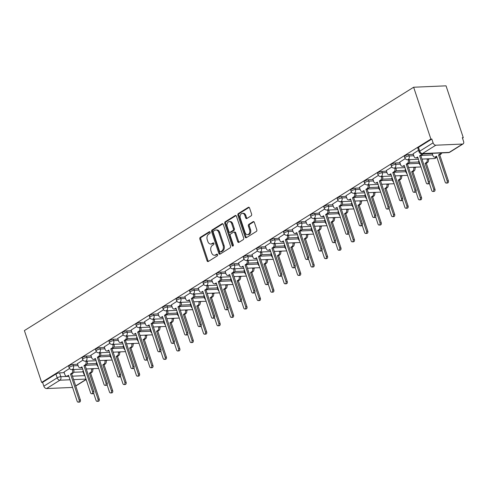 <?xml version="1.0" encoding="UTF-8"?>
<svg xmlns="http://www.w3.org/2000/svg" width="488" height="488" viewBox="0 0 488 488"><rect width="100%" height="100%" fill="white"/><g stroke="black" fill="none" stroke-linecap="round" stroke-linejoin="round"><path stroke-width="0.73" d="M210.139 232.227A0.921 0.653 -92.5 0 0 209.267 231.751L200.294 237.363A1.318 0.933 -92.5 0 0 199.848 239.096L207.064 260.799A1.318 0.933 -92.5 0 0 207.967 261.586A1.318 0.933 -92.5 0 0 208.309 261.476L217.288 255.864A0.921 0.653 -92.5 0 0 216.727 254.175L215.568 254.901A4.215 2.989 -92.5 0 1 214.464 255.254A4.215 2.989 -92.5 0 1 211.579 252.735L210.975 250.924A4.215 2.989 -92.5 0 1 212.396 245.379L213.561 244.653A0.921 0.653 -92.5 0 0 213 242.963L211.835 243.689A4.215 2.989 -92.5 0 1 210.737 244.043A4.215 2.989 -92.5 0 1 207.851 241.523L207.248 239.712A4.215 2.989 -92.5 0 1 208.669 234.167L209.828 233.435A0.921 0.653 -92.5 0 0 210.139 232.227M251.149 215.83A1.318 0.933 -92.5 0 0 251.594 214.098L249.569 208.01A1.318 0.933 -92.5 0 0 248.666 207.223A1.318 0.933 -92.5 0 0 248.325 207.333L238.351 213.567A1.318 0.933 -92.5 0 0 237.912 215.299L245.129 237.003A1.318 0.933 -92.5 0 0 246.031 237.79A1.318 0.933 -92.5 0 0 246.373 237.68L256.346 231.446A1.318 0.933 -92.5 0 0 256.786 229.714L254.339 222.357A1.318 0.933 -92.5 0 0 253.443 221.57A1.318 0.933 -92.5 0 0 253.095 221.68L248.831 224.346A1.318 0.933 -92.5 0 0 248.386 226.078L249.6 229.726A3.52 2.501 -92.5 0 1 247.489 234.661A3.52 2.501 -92.5 0 1 245.08 232.556L240.328 218.27A3.52 2.501 -92.5 0 1 242.432 213.335A3.52 2.501 -92.5 0 1 244.848 215.44L245.641 217.825A1.318 0.933 -92.5 0 0 246.538 218.612A1.318 0.933 -92.5 0 0 246.885 218.502L251.149 215.83M413.641 87.236L430.886 139.068L41.645 382.415L24.4 330.583L413.641 87.236L446.038 85.833L463.277 137.665L462.484 138.165M223.291 224.437A1.318 0.933 -92.5 0 0 222.394 223.65A1.318 0.933 -92.5 0 0 222.046 223.76L212.079 229.994A1.318 0.933 -92.5 0 0 211.633 231.727L218.85 253.431A1.318 0.933 -92.5 0 0 219.752 254.218A1.318 0.933 -92.5 0 0 220.1 254.108L230.068 247.874A1.318 0.933 -92.5 0 0 230.513 246.141L223.291 224.437M225.218 221.778L235.185 215.55A1.318 0.933 -92.5 0 1 235.527 215.44A1.318 0.933 -92.5 0 1 236.43 216.227L243.652 237.924A1.318 0.933 -92.5 0 1 243.207 239.657L238.937 242.329A1.318 0.933 -92.5 0 1 238.595 242.438A1.318 0.933 -92.5 0 1 237.693 241.651L234.765 232.849A1.318 0.933 -92.5 0 0 233.862 232.062A1.318 0.933 -92.5 0 0 233.52 232.172L230.69 233.941A1.318 0.933 -92.5 0 0 230.244 235.674L233.294 244.836A0.921 0.653 -92.5 0 1 232.111 245.574L224.773 223.516A1.318 0.933 -92.5 0 1 225.218 221.778L226.157 221.741L235.997 215.586M92.744 369.312L93.836 368.635M106.177 360.919L107.262 360.235M119.603 352.525L120.688 351.842M133.029 344.131L134.121 343.448M146.461 335.732L147.547 335.055M159.887 327.338L160.973 326.661M173.313 318.945L174.405 318.261M186.745 310.551L187.831 309.868M200.171 302.157L201.257 301.474M213.598 293.758L214.689 293.081M227.03 285.364L228.116 284.687M240.456 276.971L241.542 276.287M253.882 268.577L254.974 267.894M267.314 260.183L268.4 259.5M280.74 251.784L281.826 251.106M294.166 243.39L295.258 242.713M307.599 234.996L308.684 234.313M321.025 226.603L322.11 225.92M334.451 218.203L335.543 217.526M347.883 209.809L348.969 209.132M361.309 201.416L362.395 200.739M374.735 193.022L375.827 192.339M388.167 184.629L389.253 183.946M401.594 176.229L402.679 175.552M415.02 167.835L416.111 167.158M428.446 159.442L429.538 158.759M430.886 139.068L431.825 139.031L433.094 142.838A2.684 1.757 58 0 0 435.802 145.21L462.526 144.052A2.684 1.757 58 0 0 463.136 143.875A2.684 1.757 58 0 0 463.6 141.514L462.331 137.708L463.277 137.665M41.645 382.415L42.584 382.372L55.931 374.034A2.684 0.708 -18.4 0 1 59.536 372.875L64.227 372.673M73.67 372.265L83.119 371.856M70.022 379.774L59.902 380.213L46.561 388.558L72.572 387.429M46.561 388.558A2.684 1.757 -122 0 1 43.853 386.179L57.194 377.84A2.684 0.708 -18.4 0 1 60.805 376.681L68.875 376.333M42.584 382.372L43.853 386.179M82.96 360.101L77.446 363.633M96.716 362.493L96.331 362.816M96.386 351.708L90.872 355.24M110.142 354.099L109.757 354.422M109.818 343.308L104.298 346.846M123.574 345.699L123.189 346.029M123.244 334.914L117.724 338.452M137 337.306L136.616 337.629M136.671 326.521L131.156 330.053M150.426 328.912L150.042 329.235M150.103 318.127L144.582 321.659M163.852 320.518L163.474 320.842M163.529 309.734L158.008 313.265M177.284 312.125L176.9 312.448M176.955 301.334L171.441 304.872M190.71 303.725L190.326 304.054M190.387 292.94L184.867 296.472M204.136 295.332L203.758 295.655M203.813 284.547L198.293 288.079M217.569 286.938L217.184 287.261M217.239 276.153L211.725 279.685M230.995 278.544L230.611 278.868M230.671 267.753L225.151 271.291M244.421 270.151L244.043 270.474M244.098 259.36L238.577 262.898M257.853 261.751L257.469 262.08M257.524 250.966L252.009 254.498M271.279 253.357L270.895 253.681M270.956 242.573L265.435 246.105M284.705 244.964L284.327 245.287M284.382 234.179L278.861 237.711M298.137 236.57L297.753 236.894M297.808 225.779L292.294 229.317M311.564 228.177L311.179 228.5M311.24 217.386L305.72 220.924M324.99 219.777L324.611 220.106M324.666 208.992L319.146 212.524M338.422 211.383L338.038 211.707M338.092 200.599L332.578 204.13M351.848 202.99L351.464 203.313M351.519 192.205L346.004 195.737M365.274 194.596L364.89 194.919M364.951 183.805L359.43 187.343M378.706 186.202L378.322 186.526M378.377 175.412L372.863 178.95M392.132 177.803L391.748 178.126M391.803 167.018L386.289 170.55M405.558 169.409L405.174 169.732M405.235 158.624L399.715 162.156M418.991 161.016L418.606 161.339M418.551 150.298L413.147 153.763M408.67 154.605L409.121 155.959A2.684 0.708 -18.4 0 0 406.26 156.721A2.684 0.708 -18.4 0 0 404.851 157.88L404.4 156.532A2.684 0.708 161.6 0 1 405.815 155.367A2.684 0.708 161.6 0 1 408.67 154.605L413.36 154.403M422.797 153.994L432.246 153.586M395.243 163.004L395.689 164.352A2.684 0.708 -18.4 0 0 392.834 165.115A2.684 0.708 -18.4 0 0 391.425 166.274L390.973 164.926A2.684 0.708 161.6 0 1 392.382 163.761A2.684 0.708 161.6 0 1 395.243 163.004L399.928 162.797M409.371 162.388L418.82 161.979M381.811 171.398L382.263 172.746A2.684 0.708 -18.4 0 0 379.408 173.508A2.684 0.708 -18.4 0 0 377.993 174.674L377.547 173.319A2.684 0.708 161.6 0 1 378.956 172.16A2.684 0.708 161.6 0 1 381.811 171.398L386.502 171.196M395.939 170.788L405.388 170.373M368.385 179.791L368.837 181.146A2.684 0.708 -18.4 0 0 365.982 181.902A2.684 0.708 -18.4 0 0 364.566 183.067L364.115 181.713A2.684 0.708 161.6 0 1 365.53 180.554A2.684 0.708 161.6 0 1 368.385 179.791L373.076 179.59M382.513 179.181L391.962 178.773M354.959 188.185L355.404 189.539A2.684 0.708 -18.4 0 0 352.55 190.302A2.684 0.708 -18.4 0 0 351.14 191.461L350.689 190.113A2.684 0.708 161.6 0 1 352.104 188.947A2.684 0.708 161.6 0 1 354.959 188.185L359.644 187.984M369.087 187.575L378.535 187.166M341.527 196.579L341.978 197.933A2.684 0.708 -18.4 0 0 339.123 198.695A2.684 0.708 -18.4 0 0 337.708 199.854L337.263 198.506A2.684 0.708 161.6 0 1 338.672 197.341A2.684 0.708 161.6 0 1 341.527 196.579L346.218 196.377M355.654 195.969L365.103 195.56M328.101 204.978L328.552 206.326A2.684 0.708 -18.4 0 0 325.697 207.089A2.684 0.708 -18.4 0 0 324.282 208.248L323.831 206.9A2.684 0.708 161.6 0 1 325.246 205.735A2.684 0.708 161.6 0 1 328.101 204.978L332.792 204.771M342.228 204.362L351.677 203.954M314.675 213.372L315.12 214.72A2.684 0.708 -18.4 0 0 312.265 215.482A2.684 0.708 -18.4 0 0 310.856 216.648L310.405 215.293A2.684 0.708 161.6 0 1 311.82 214.134A2.684 0.708 161.6 0 1 314.675 213.372L319.359 213.171M328.802 212.762L338.251 212.353M301.242 221.766L301.694 223.12A2.684 0.708 -18.4 0 0 298.839 223.876A2.684 0.708 -18.4 0 0 297.424 225.041L296.978 223.687A2.684 0.708 161.6 0 1 298.388 222.528A2.684 0.708 161.6 0 1 301.242 221.766L305.933 221.564M315.37 221.155L324.825 220.747M287.816 230.159L288.268 231.513A2.684 0.708 -18.4 0 0 285.413 232.276A2.684 0.708 -18.4 0 0 283.998 233.435L283.546 232.087A2.684 0.708 161.6 0 1 284.962 230.922A2.684 0.708 161.6 0 1 287.816 230.159L292.507 229.958M301.944 229.549L311.393 229.14M274.39 238.559L274.836 239.907A2.684 0.708 -18.4 0 0 271.981 240.669A2.684 0.708 -18.4 0 0 270.572 241.828L270.12 240.48A2.684 0.708 161.6 0 1 271.535 239.315A2.684 0.708 161.6 0 1 274.39 238.559L279.075 238.351M288.518 237.943L297.967 237.534M260.958 246.952L261.409 248.3A2.684 0.708 -18.4 0 0 258.555 249.063A2.684 0.708 -18.4 0 0 257.139 250.228L256.694 248.874A2.684 0.708 161.6 0 1 258.103 247.715A2.684 0.708 161.6 0 1 260.958 246.952L265.649 246.745M275.086 246.336L284.541 245.928M247.532 255.346L247.983 256.694A2.684 0.708 -18.4 0 0 245.129 257.457A2.684 0.708 -18.4 0 0 243.713 258.622L243.262 257.267A2.684 0.708 161.6 0 1 244.677 256.108A2.684 0.708 161.6 0 1 247.532 255.346L252.223 255.145M261.659 254.736L271.108 254.327M234.106 263.74L234.551 265.094A2.684 0.708 -18.4 0 0 231.696 265.85A2.684 0.708 -18.4 0 0 230.287 267.015L229.836 265.661A2.684 0.708 161.6 0 1 231.251 264.502A2.684 0.708 161.6 0 1 234.106 263.74L238.791 263.538M248.233 263.13L257.682 262.721M220.674 272.133L221.125 273.487A2.684 0.708 -18.4 0 0 218.27 274.25A2.684 0.708 -18.4 0 0 216.855 275.409L216.41 274.061A2.684 0.708 161.6 0 1 217.819 272.896A2.684 0.708 161.6 0 1 220.674 272.133L225.364 271.932M234.801 271.523L244.256 271.114M207.248 280.533L207.699 281.881A2.684 0.708 -18.4 0 0 204.844 282.644A2.684 0.708 -18.4 0 0 203.429 283.803L202.977 282.454A2.684 0.708 161.6 0 1 204.393 281.289A2.684 0.708 161.6 0 1 207.248 280.533L211.938 280.325M221.375 279.917L230.824 279.508M193.821 288.926L194.267 290.275A2.684 0.708 -18.4 0 0 191.412 291.037A2.684 0.708 -18.4 0 0 190.003 292.202L189.551 290.848A2.684 0.708 161.6 0 1 190.967 289.689A2.684 0.708 161.6 0 1 193.821 288.926L198.506 288.725M207.949 288.316L217.398 287.902M180.389 297.32L180.841 298.668A2.684 0.708 -18.4 0 0 177.986 299.431A2.684 0.708 -18.4 0 0 176.571 300.596L176.125 299.242A2.684 0.708 161.6 0 1 177.534 298.083A2.684 0.708 161.6 0 1 180.389 297.32L185.08 297.119M194.523 296.71L203.972 296.301M166.963 305.714L167.414 307.068A2.684 0.708 -18.4 0 0 164.56 307.824A2.684 0.708 -18.4 0 0 163.144 308.989L162.693 307.635A2.684 0.708 161.6 0 1 164.108 306.476A2.684 0.708 161.6 0 1 166.963 305.714L171.654 305.512M181.091 305.104L190.54 304.695M153.537 314.107L153.982 315.462A2.684 0.708 -18.4 0 0 151.127 316.224A2.684 0.708 -18.4 0 0 149.718 317.383L149.267 316.035A2.684 0.708 161.6 0 1 150.682 314.87A2.684 0.708 161.6 0 1 153.537 314.107L158.222 313.906M167.665 313.497L177.114 313.089M140.105 322.507L140.556 323.855A2.684 0.708 -18.4 0 0 137.701 324.618A2.684 0.708 -18.4 0 0 136.286 325.777L135.841 324.428A2.684 0.708 161.6 0 1 137.25 323.263A2.684 0.708 161.6 0 1 140.105 322.507L144.796 322.3M154.238 321.891L163.687 321.482M126.679 330.901L127.13 332.249A2.684 0.708 -18.4 0 0 124.275 333.011A2.684 0.708 -18.4 0 0 122.86 334.176L122.409 332.822A2.684 0.708 161.6 0 1 123.824 331.663A2.684 0.708 161.6 0 1 126.679 330.901L131.37 330.699M140.806 330.291L150.255 329.876M113.253 339.294L113.698 340.648A2.684 0.708 -18.4 0 0 110.843 341.405A2.684 0.708 -18.4 0 0 109.434 342.57L108.983 341.216A2.684 0.708 161.6 0 1 110.398 340.057A2.684 0.708 161.6 0 1 113.253 339.294L117.944 339.093M127.38 338.684L136.829 338.275M99.82 347.688L100.272 349.042A2.684 0.708 -18.4 0 0 97.417 349.798A2.684 0.708 -18.4 0 0 96.008 350.964L95.556 349.615A2.684 0.708 161.6 0 1 96.966 348.45A2.684 0.708 161.6 0 1 99.82 347.688L104.511 347.486M113.954 347.078L123.403 346.669M86.394 356.081L86.846 357.436A2.684 0.708 -18.4 0 0 83.991 358.198A2.684 0.708 -18.4 0 0 82.576 359.357L82.13 358.009A2.684 0.708 161.6 0 1 83.539 356.844A2.684 0.708 161.6 0 1 86.394 356.081L91.085 355.88M100.522 355.471L109.971 355.063M72.968 364.481L73.413 365.829A2.684 0.708 -18.4 0 0 70.559 366.592A2.684 0.708 -18.4 0 0 69.15 367.751L68.698 366.403A2.684 0.708 161.6 0 1 70.113 365.238A2.684 0.708 161.6 0 1 72.968 364.481L77.659 364.274M87.096 363.865L96.545 363.456M69.534 368.495L64.013 372.027M83.289 370.886L82.905 371.209M431.825 139.031L418.484 147.37A2.684 0.708 161.6 0 0 417.832 148.138L419.094 151.945A2.684 0.708 -18.4 0 1 419.753 151.176L433.094 142.838M210.737 244.043L211.682 244A4.215 2.989 -92.5 0 0 212.78 243.646L211.835 243.689M213.677 243.091L212.78 243.646M214.464 255.254L215.409 255.212A4.215 2.989 -92.5 0 0 216.507 254.858L215.568 254.901M217.404 254.303L216.507 254.858M209.944 231.879L201.233 237.321A1.318 0.933 -92.5 0 0 200.794 239.053L208.01 260.757A1.318 0.933 -92.5 0 0 208.443 261.391M222.857 223.803L213.024 229.952A1.318 0.933 -92.5 0 0 212.579 231.684L219.795 253.388A1.318 0.933 -92.5 0 0 220.228 254.022M213.567 231.099A0.921 0.653 -92.5 0 0 213.256 232.312L219.594 251.363A0.921 0.653 -92.5 0 0 220.466 251.839L221.692 251.07A4.215 2.989 -92.5 0 0 223.114 245.525L218.783 232.501A4.215 2.989 -92.5 0 0 215.897 229.982A4.215 2.989 -92.5 0 0 214.793 230.336L213.567 231.099M220.924 251.814A0.921 0.653 -92.5 0 0 221.412 251.796L220.466 251.839M215.897 229.982L216.837 229.939A4.215 2.989 -92.5 0 1 219.722 232.459L224.059 245.482A4.215 2.989 -92.5 0 1 222.638 251.027L221.412 251.796M233.862 232.062L234.807 232.02A1.318 0.933 -92.5 0 1 235.71 232.806L238.638 241.609A1.318 0.933 -92.5 0 0 239.071 242.243M226.157 221.741A1.318 0.933 -92.5 0 0 225.718 223.474L233.057 245.537A0.921 0.653 -92.5 0 0 233.203 245.824M231.727 223.718A3.52 2.501 -92.5 0 0 229.317 221.607A3.52 2.501 -92.5 0 0 227.207 226.542L228.884 231.574A1.318 0.933 -92.5 0 0 229.787 232.361A1.318 0.933 -92.5 0 0 230.129 232.251L232.959 230.482A1.318 0.933 -92.5 0 0 233.404 228.75L231.727 223.718L232.672 223.675A3.52 2.501 -92.5 0 0 230.263 221.57L229.317 221.607M229.787 232.361L230.726 232.325A1.318 0.933 -92.5 0 0 231.074 232.209L230.129 232.251M232.672 223.675L234.35 228.707A1.318 0.933 -92.5 0 1 233.904 230.44L231.074 232.209M242.432 213.335L243.378 213.293A3.52 2.501 -92.5 0 1 245.793 215.403L246.58 217.782A1.318 0.933 -92.5 0 0 247.013 218.417M247.489 234.661L248.435 234.618A3.52 2.501 -92.5 0 0 250.545 229.689L249.6 229.726M253.906 221.723L249.777 224.309A1.318 0.933 -92.5 0 0 249.331 226.042L250.545 229.689M249.136 207.376L239.297 213.524A1.318 0.933 -92.5 0 0 238.852 215.257L246.074 236.961A1.318 0.933 -92.5 0 0 246.507 237.595M92.561 368.69L92.641 368.922A2.684 1.903 87.5 0 1 91.738 372.454L90.616 373.155L89.389 373.21L90.512 372.509A2.684 1.903 -92.5 0 0 91.415 368.977L91.335 368.739M82.881 371.142L83.753 373.765A2.684 1.903 -92.5 0 0 84.686 375.095M93.647 393.2L96.051 400.422A1.543 1.092 -92.5 0 0 97.112 401.343A1.543 1.092 -92.5 0 0 98.033 399.184L89.389 373.21M90.616 373.155L99.259 399.135A1.543 1.092 87.5 0 1 98.338 401.295L97.112 401.343M63.989 371.96L64.867 374.583A2.684 1.903 -92.5 0 0 66.703 376.187A2.684 1.903 -92.5 0 0 67.405 375.961L68.521 375.266L77.165 401.24A1.543 1.092 -92.5 0 0 78.22 402.167A1.543 1.092 -92.5 0 0 79.141 400.001L70.504 374.028L71.62 373.326A2.684 1.903 -92.5 0 0 72.523 369.794L73.755 369.739A2.684 1.903 87.5 0 1 72.846 373.271L71.73 373.973L80.374 399.953A1.543 1.092 87.5 0 1 79.446 402.112L78.22 402.167M68.716 375.858L68.631 375.912A2.684 1.903 87.5 0 1 67.93 376.132L66.703 376.187M70.504 374.028L71.73 373.973M105.994 360.296L106.073 360.528A2.684 1.903 87.5 0 1 105.164 364.06L104.048 364.762L102.822 364.817L103.938 364.115A2.684 1.903 -92.5 0 0 104.841 360.583L104.761 360.345M96.307 362.749L97.179 365.372A2.684 1.903 -92.5 0 0 98.112 366.701M107.079 384.806L109.483 392.029A1.543 1.092 -92.5 0 0 110.538 392.95A1.543 1.092 -92.5 0 0 111.459 390.79L102.822 364.817M104.048 364.762L112.685 390.735A1.543 1.092 87.5 0 1 111.764 392.901L110.538 392.95M119.42 351.897L119.499 352.135A2.684 1.903 87.5 0 1 118.596 355.667L117.474 356.368L116.248 356.417L117.364 355.721A2.684 1.903 -92.5 0 0 118.273 352.19L118.194 351.952M109.739 354.349L110.611 356.978A2.684 1.903 -92.5 0 0 111.545 358.308M120.505 376.413L122.909 383.635A1.543 1.092 -92.5 0 0 123.964 384.556A1.543 1.092 -92.5 0 0 124.885 382.397L116.248 356.417M117.474 356.368L126.117 382.342A1.543 1.092 87.5 0 1 125.19 384.501L123.964 384.556M77.421 363.566L78.293 366.189A2.684 1.903 -92.5 0 0 80.13 367.793A2.684 1.903 -92.5 0 0 80.831 367.568L81.947 366.872L90.591 392.846A1.543 1.092 -92.5 0 0 91.646 393.767A1.543 1.092 -92.5 0 0 92.574 391.608L83.93 365.634L85.046 364.933A2.684 1.903 -92.5 0 0 85.955 361.401L87.181 361.346A2.684 1.903 87.5 0 1 86.278 364.878L85.156 365.579L93.8 391.553A1.543 1.092 87.5 0 1 92.879 393.718L91.646 393.767M82.149 367.458L82.057 367.519A2.684 1.903 87.5 0 1 81.356 367.738L80.13 367.793M83.93 365.634L85.156 365.579M90.847 355.166L91.72 357.795A2.684 1.903 -92.5 0 0 93.556 359.4A2.684 1.903 -92.5 0 0 94.257 359.174L95.38 358.473L104.017 384.452A1.543 1.092 -92.5 0 0 105.079 385.374A1.543 1.092 -92.5 0 0 106 383.214L97.356 357.234L98.478 356.539A2.684 1.903 -92.5 0 0 99.381 353.007L100.607 352.952A2.684 1.903 87.5 0 1 99.704 356.484L98.588 357.185L107.226 383.159A1.543 1.092 87.5 0 1 106.305 385.319L105.079 385.374M95.575 359.064L95.489 359.119A2.684 1.903 87.5 0 1 94.788 359.345L93.556 359.4M97.356 357.234L98.588 357.185M132.846 343.503L132.925 343.741A2.684 1.903 87.5 0 1 132.022 347.273L130.9 347.968L129.674 348.023L130.796 347.322A2.684 1.903 -92.5 0 0 131.699 343.79L131.62 343.558M123.165 345.955L124.037 348.578A2.684 1.903 -92.5 0 0 124.971 349.914M133.932 368.013L136.335 375.241A1.543 1.092 -92.5 0 0 137.39 376.163A1.543 1.092 -92.5 0 0 138.317 374.003L129.674 348.023M130.9 347.968L139.544 373.948A1.543 1.092 87.5 0 1 138.623 376.108L137.39 376.163M146.278 335.11L146.351 335.341A2.684 1.903 87.5 0 1 145.448 338.879L144.332 339.575L143.1 339.63L144.222 338.928A2.684 1.903 -92.5 0 0 145.125 335.396L145.046 335.165M136.591 337.562L137.463 340.185A2.684 1.903 -92.5 0 0 138.397 341.515M147.364 359.619L149.767 366.842A1.543 1.092 -92.5 0 0 150.822 367.769A1.543 1.092 -92.5 0 0 151.744 365.603L143.1 339.63M144.332 339.575L152.97 365.555A1.543 1.092 87.5 0 1 152.049 367.714L150.822 367.769M159.704 326.716L159.783 326.948A2.684 1.903 87.5 0 1 158.881 330.48L157.758 331.181L156.532 331.236L157.648 330.535A2.684 1.903 -92.5 0 0 158.557 327.003L158.478 326.765M150.023 329.168L150.896 331.791A2.684 1.903 -92.5 0 0 151.829 333.121M160.79 351.226L163.193 358.448A1.543 1.092 -92.5 0 0 164.249 359.369A1.543 1.092 -92.5 0 0 165.17 357.21L156.532 331.236M157.758 331.181L166.402 357.161A1.543 1.092 87.5 0 1 165.475 359.32L164.249 359.369M104.273 346.773L105.146 349.402A2.684 1.903 -92.5 0 0 106.988 351.006A2.684 1.903 -92.5 0 0 107.689 350.78L108.806 350.079L117.449 376.059A1.543 1.092 -92.5 0 0 118.505 376.98A1.543 1.092 -92.5 0 0 119.426 374.821L110.788 348.841L111.904 348.145A2.684 1.903 -92.5 0 0 112.807 344.607L114.039 344.558A2.684 1.903 87.5 0 1 113.131 348.09L112.014 348.786L120.658 374.766A1.543 1.092 87.5 0 1 119.731 376.925L118.505 376.98M109.001 350.671L108.916 350.726A2.684 1.903 87.5 0 1 108.214 350.951L106.988 351.006M110.788 348.841L112.014 348.786M117.706 338.379L118.578 341.002A2.684 1.903 -92.5 0 0 120.414 342.606A2.684 1.903 -92.5 0 0 121.115 342.387L122.232 341.685L130.876 367.659A1.543 1.092 -92.5 0 0 131.931 368.586A1.543 1.092 -92.5 0 0 132.858 366.427L124.214 340.447L125.331 339.746A2.684 1.903 -92.5 0 0 126.239 336.214L127.466 336.159A2.684 1.903 87.5 0 1 126.563 339.697L125.44 340.392L134.084 366.372A1.543 1.092 87.5 0 1 133.163 368.531L131.931 368.586M122.433 342.277L122.342 342.332A2.684 1.903 87.5 0 1 121.64 342.558L120.414 342.606M124.214 340.447L125.44 340.392M131.132 329.986L132.004 332.609A2.684 1.903 -92.5 0 0 133.84 334.213A2.684 1.903 -92.5 0 0 134.542 333.987L135.664 333.292L144.302 359.266A1.543 1.092 -92.5 0 0 145.363 360.187A1.543 1.092 -92.5 0 0 146.284 358.027L137.64 332.053L138.763 331.352A2.684 1.903 -92.5 0 0 139.666 327.82L140.892 327.765A2.684 1.903 87.5 0 1 139.989 331.297L138.873 331.999L147.51 357.978A1.543 1.092 87.5 0 1 146.589 360.138L145.363 360.187M135.859 333.884L135.774 333.938A2.684 1.903 87.5 0 1 135.072 334.158L133.84 334.213M137.64 332.053L138.873 331.999M144.558 321.592L145.43 324.215A2.684 1.903 -92.5 0 0 147.272 325.819A2.684 1.903 -92.5 0 0 147.974 325.594L149.09 324.892L157.734 350.872A1.543 1.092 -92.5 0 0 158.789 351.793A1.543 1.092 -92.5 0 0 159.71 349.634L151.073 323.66L152.189 322.958A2.684 1.903 -92.5 0 0 153.092 319.426L154.324 319.372A2.684 1.903 87.5 0 1 153.415 322.904L152.299 323.605L160.942 349.579A1.543 1.092 87.5 0 1 160.015 351.744L158.789 351.793M149.285 325.484L149.2 325.539A2.684 1.903 87.5 0 1 148.498 325.764L147.272 325.819M151.073 323.66L152.299 323.605M157.99 313.192L158.862 315.821A2.684 1.903 -92.5 0 0 160.698 317.426A2.684 1.903 -92.5 0 0 161.4 317.2L162.516 316.498L171.16 342.478A1.543 1.092 -92.5 0 0 172.215 343.4A1.543 1.092 -92.5 0 0 173.142 341.24L164.499 315.26L165.615 314.565A2.684 1.903 -92.5 0 0 166.524 311.033L167.75 310.978A2.684 1.903 87.5 0 1 166.847 314.51L165.725 315.211L174.369 341.185A1.543 1.092 87.5 0 1 173.447 343.345L172.215 343.4M162.718 317.09L162.626 317.145A2.684 1.903 87.5 0 1 161.924 317.371L160.698 317.426M164.499 315.26L165.725 315.211M171.416 304.799L172.288 307.422A2.684 1.903 -92.5 0 0 174.124 309.032A2.684 1.903 -92.5 0 0 174.826 308.806L175.948 308.105L184.586 334.085A1.543 1.092 -92.5 0 0 185.647 335.006A1.543 1.092 -92.5 0 0 186.569 332.846L177.925 306.867L179.047 306.165A2.684 1.903 -92.5 0 0 179.95 302.633L181.176 302.584A2.684 1.903 87.5 0 1 180.273 306.116L179.157 306.812L187.795 332.792A1.543 1.092 87.5 0 1 186.874 334.951L185.647 335.006M176.144 308.697L176.058 308.751A2.684 1.903 87.5 0 1 175.357 308.977L174.124 309.032M177.925 306.867L179.157 306.812M184.842 296.405L185.714 299.028A2.684 1.903 -92.5 0 0 187.557 300.632A2.684 1.903 -92.5 0 0 188.258 300.413L189.374 299.711L198.018 325.685A1.543 1.092 -92.5 0 0 199.073 326.612A1.543 1.092 -92.5 0 0 199.995 324.453L191.357 298.473L192.473 297.772A2.684 1.903 -92.5 0 0 193.376 294.24L194.608 294.185A2.684 1.903 87.5 0 1 193.699 297.723L192.583 298.418L201.227 324.398A1.543 1.092 87.5 0 1 200.3 326.557L199.073 326.612M189.57 300.303L189.484 300.358A2.684 1.903 87.5 0 1 188.783 300.584L187.557 300.632M191.357 298.473L192.583 298.418M198.274 288.011L199.147 290.635A2.684 1.903 -92.5 0 0 200.983 292.239A2.684 1.903 -92.5 0 0 201.684 292.013L202.801 291.318L211.444 317.291A1.543 1.092 -92.5 0 0 212.5 318.213A1.543 1.092 -92.5 0 0 213.427 316.053L204.783 290.079L205.899 289.378A2.684 1.903 -92.5 0 0 206.808 285.846L208.034 285.791A2.684 1.903 87.5 0 1 207.132 289.323L206.009 290.024L214.653 316.004A1.543 1.092 87.5 0 1 213.726 318.164L212.5 318.213M203.002 291.909L202.91 291.964A2.684 1.903 87.5 0 1 202.209 292.184L200.983 292.239M204.783 290.079L206.009 290.024M211.701 279.618L212.573 282.241A2.684 1.903 -92.5 0 0 214.409 283.845A2.684 1.903 -92.5 0 0 215.11 283.619L216.233 282.918L224.87 308.898A1.543 1.092 -92.5 0 0 225.932 309.819A1.543 1.092 -92.5 0 0 226.853 307.66L218.209 281.686L219.332 280.984A2.684 1.903 -92.5 0 0 220.234 277.452L221.46 277.397A2.684 1.903 87.5 0 1 220.558 280.929L219.441 281.631L228.079 307.605A1.543 1.092 87.5 0 1 227.158 309.77L225.932 309.819M216.428 283.51L216.343 283.565A2.684 1.903 87.5 0 1 215.641 283.79L214.409 283.845M218.209 281.686L219.441 281.631M225.127 271.218L225.999 273.847A2.684 1.903 -92.5 0 0 227.841 275.452A2.684 1.903 -92.5 0 0 228.543 275.226L229.659 274.524L238.303 300.504A1.543 1.092 -92.5 0 0 239.358 301.425A1.543 1.092 -92.5 0 0 240.279 299.266L231.641 273.286L232.758 272.591A2.684 1.903 -92.5 0 0 233.661 269.059L234.893 269.004A2.684 1.903 87.5 0 1 233.984 272.536L232.868 273.237L241.505 299.211A1.543 1.092 87.5 0 1 240.584 301.37L239.358 301.425M229.854 275.116L229.769 275.171A2.684 1.903 87.5 0 1 229.067 275.397L227.841 275.452M231.641 273.286L232.868 273.237M238.559 262.825L239.431 265.448A2.684 1.903 -92.5 0 0 241.267 267.052A2.684 1.903 -92.5 0 0 241.969 266.832L243.085 266.131L251.729 292.111A1.543 1.092 -92.5 0 0 252.784 293.032A1.543 1.092 -92.5 0 0 253.711 290.872L245.067 264.892L246.184 264.191A2.684 1.903 -92.5 0 0 247.093 260.659L248.319 260.61A2.684 1.903 87.5 0 1 247.416 264.142L246.294 264.838L254.937 290.817A1.543 1.092 87.5 0 1 254.01 292.977L252.784 293.032M243.286 266.722L243.195 266.777A2.684 1.903 87.5 0 1 242.493 267.003L241.267 267.052M245.067 264.892L246.294 264.838M251.985 254.431L252.857 257.054A2.684 1.903 -92.5 0 0 254.693 258.658A2.684 1.903 -92.5 0 0 255.395 258.433L256.517 257.737L265.155 283.711A1.543 1.092 -92.5 0 0 266.216 284.638A1.543 1.092 -92.5 0 0 267.137 282.473L258.494 256.499L259.616 255.797A2.684 1.903 -92.5 0 0 260.519 252.266L261.745 252.211A2.684 1.903 87.5 0 1 260.842 255.749L259.72 256.444L268.363 282.424A1.543 1.092 87.5 0 1 267.442 284.583L266.216 284.638M256.712 258.329L256.621 258.384A2.684 1.903 87.5 0 1 255.925 258.609L254.693 258.658M258.494 256.499L259.72 256.444M265.411 246.037L266.283 248.66A2.684 1.903 -92.5 0 0 268.125 250.265A2.684 1.903 -92.5 0 0 268.827 250.039L269.943 249.344L278.587 275.317A1.543 1.092 -92.5 0 0 279.642 276.238A1.543 1.092 -92.5 0 0 280.563 274.079L271.926 248.105L273.042 247.404A2.684 1.903 -92.5 0 0 273.945 243.872L275.177 243.817A2.684 1.903 87.5 0 1 274.268 247.349L273.152 248.05L281.789 274.03A1.543 1.092 87.5 0 1 280.868 276.19L279.642 276.238M270.139 249.935L270.053 249.99A2.684 1.903 87.5 0 1 269.352 250.21L268.125 250.265M271.926 248.105L273.152 248.05M278.843 237.644L279.716 240.267A2.684 1.903 -92.5 0 0 281.552 241.871A2.684 1.903 -92.5 0 0 282.253 241.645L283.369 240.944L292.013 266.924A1.543 1.092 -92.5 0 0 293.068 267.845A1.543 1.092 -92.5 0 0 293.989 265.685L285.352 239.706L286.468 239.01A2.684 1.903 -92.5 0 0 287.377 235.478L288.603 235.423A2.684 1.903 87.5 0 1 287.7 238.955L286.578 239.657L295.222 265.631A1.543 1.092 87.5 0 1 294.294 267.79L293.068 267.845M283.571 241.536L283.479 241.59A2.684 1.903 87.5 0 1 282.778 241.816L281.552 241.871M285.352 239.706L286.578 239.657M292.269 229.244L293.142 231.873A2.684 1.903 -92.5 0 0 294.978 233.477A2.684 1.903 -92.5 0 0 295.679 233.252L296.802 232.55L305.439 258.53A1.543 1.092 -92.5 0 0 306.494 259.451A1.543 1.092 -92.5 0 0 307.422 257.292L298.778 231.312L299.9 230.617A2.684 1.903 -92.5 0 0 300.803 227.079L302.029 227.03A2.684 1.903 87.5 0 1 301.126 230.562L300.004 231.263L308.648 257.237A1.543 1.092 87.5 0 1 307.727 259.396L306.494 259.451M296.997 233.142L296.905 233.197A2.684 1.903 87.5 0 1 296.21 233.423L294.978 233.477M298.778 231.312L300.004 231.263M305.695 220.851L306.568 223.474A2.684 1.903 -92.5 0 0 308.41 225.078A2.684 1.903 -92.5 0 0 309.105 224.858L310.228 224.157L318.871 250.137A1.543 1.092 -92.5 0 0 319.927 251.058A1.543 1.092 -92.5 0 0 320.848 248.898L312.204 222.918L313.326 222.217A2.684 1.903 -92.5 0 0 314.229 218.685L315.455 218.636A2.684 1.903 87.5 0 1 314.553 222.168L313.436 222.864L322.074 248.843A1.543 1.092 87.5 0 1 321.153 251.003L319.927 251.058M310.423 224.748L310.337 224.803A2.684 1.903 87.5 0 1 309.636 225.029L308.41 225.078M312.204 222.918L313.436 222.864M319.121 212.457L320 215.08A2.684 1.903 -92.5 0 0 321.836 216.684A2.684 1.903 -92.5 0 0 322.537 216.459L323.654 215.763L332.298 241.737A1.543 1.092 -92.5 0 0 333.353 242.664A1.543 1.092 -92.5 0 0 334.274 240.499L325.636 214.525L326.753 213.823A2.684 1.903 -92.5 0 0 327.661 210.291L328.888 210.236A2.684 1.903 87.5 0 1 327.985 213.768L326.862 214.47L335.506 240.45A1.543 1.092 87.5 0 1 334.579 242.609L333.353 242.664M323.855 216.355L323.764 216.41A2.684 1.903 87.5 0 1 323.062 216.629L321.836 216.684M325.636 214.525L326.862 214.47M332.554 204.063L333.426 206.686A2.684 1.903 -92.5 0 0 335.262 208.291A2.684 1.903 -92.5 0 0 335.964 208.065L337.086 207.369L345.724 233.343A1.543 1.092 -92.5 0 0 346.779 234.264A1.543 1.092 -92.5 0 0 347.706 232.105L339.062 206.131L340.185 205.43A2.684 1.903 -92.5 0 0 341.088 201.898L342.314 201.843A2.684 1.903 87.5 0 1 341.411 205.375L340.288 206.076L348.932 232.056A1.543 1.092 87.5 0 1 348.011 234.216L346.779 234.264M337.281 207.961L337.19 208.016A2.684 1.903 87.5 0 1 336.488 208.236L335.262 208.291M339.062 206.131L340.288 206.076M345.98 195.664L346.852 198.293A2.684 1.903 -92.5 0 0 348.694 199.897A2.684 1.903 -92.5 0 0 349.39 199.671L350.512 198.97L359.156 224.95A1.543 1.092 -92.5 0 0 360.211 225.871A1.543 1.092 -92.5 0 0 361.132 223.711L352.488 197.731L353.611 197.036A2.684 1.903 -92.5 0 0 354.514 193.504L355.74 193.449A2.684 1.903 87.5 0 1 354.837 196.981L353.721 197.683L362.358 223.656A1.543 1.092 87.5 0 1 361.437 225.816L360.211 225.871M350.707 199.561L350.622 199.616A2.684 1.903 87.5 0 1 349.92 199.842L348.694 199.897M352.488 197.731L353.721 197.683M173.13 318.316L173.209 318.554A2.684 1.903 87.5 0 1 172.307 322.086L171.184 322.788L169.958 322.842L171.081 322.141A2.684 1.903 -92.5 0 0 171.983 318.609L171.904 318.371M163.45 320.775L164.322 323.398A2.684 1.903 -92.5 0 0 165.255 324.727M174.216 342.832L176.619 350.055A1.543 1.092 -92.5 0 0 177.675 350.976A1.543 1.092 -92.5 0 0 178.602 348.816L169.958 322.842M171.184 322.788L179.828 348.761A1.543 1.092 87.5 0 1 178.907 350.921L177.675 350.976M186.562 309.923L186.636 310.161A2.684 1.903 87.5 0 1 185.733 313.692L184.616 314.394L183.384 314.443L184.507 313.747A2.684 1.903 -92.5 0 0 185.409 310.209L185.33 309.978M176.876 312.375L177.748 315.004A2.684 1.903 -92.5 0 0 178.681 316.334M187.648 334.439L190.052 341.661A1.543 1.092 -92.5 0 0 191.107 342.582A1.543 1.092 -92.5 0 0 192.028 340.423L183.384 314.443M184.616 314.394L193.254 340.368A1.543 1.092 87.5 0 1 192.333 342.527L191.107 342.582M199.989 301.529L200.068 301.767A2.684 1.903 87.5 0 1 199.165 305.299L198.043 305.994L196.816 306.049L197.933 305.348A2.684 1.903 -92.5 0 0 198.836 301.816L198.762 301.584M190.302 303.981L191.18 306.604A2.684 1.903 -92.5 0 0 192.113 307.94M201.074 326.039L203.478 333.267A1.543 1.092 -92.5 0 0 204.533 334.189A1.543 1.092 -92.5 0 0 205.454 332.029L196.816 306.049M198.043 305.994L206.686 331.974A1.543 1.092 87.5 0 1 205.759 334.134L204.533 334.189M213.415 293.135L213.494 293.367A2.684 1.903 87.5 0 1 212.591 296.899L211.469 297.601L210.243 297.656L211.365 296.954A2.684 1.903 -92.5 0 0 212.268 293.422L212.189 293.19M203.734 295.588L204.606 298.211A2.684 1.903 -92.5 0 0 205.539 299.541M214.5 317.645L216.904 324.868A1.543 1.092 -92.5 0 0 217.959 325.795A1.543 1.092 -92.5 0 0 218.886 323.629L210.243 297.656M211.469 297.601L220.112 323.581A1.543 1.092 87.5 0 1 219.191 325.74L217.959 325.795M226.847 284.742L226.92 284.974A2.684 1.903 87.5 0 1 226.017 288.506L224.901 289.207L223.669 289.262L224.791 288.56A2.684 1.903 -92.5 0 0 225.694 285.029L225.615 284.791M217.16 287.194L218.032 289.817A2.684 1.903 -92.5 0 0 218.966 291.147M227.933 309.252L230.336 316.474A1.543 1.092 -92.5 0 0 231.391 317.395A1.543 1.092 -92.5 0 0 232.312 315.236L223.669 289.262M224.901 289.207L233.538 315.187A1.543 1.092 87.5 0 1 232.617 317.346L231.391 317.395M240.273 276.342L240.352 276.58A2.684 1.903 87.5 0 1 239.443 280.112L238.327 280.814L237.101 280.862L238.217 280.167A2.684 1.903 -92.5 0 0 239.12 276.635L239.047 276.397M230.586 278.794L231.464 281.423A2.684 1.903 -92.5 0 0 232.398 282.753M241.359 300.858L243.762 308.08A1.543 1.092 -92.5 0 0 244.817 309.002A1.543 1.092 -92.5 0 0 245.739 306.842L237.101 280.862M238.327 280.814L246.971 306.787A1.543 1.092 87.5 0 1 246.043 308.947L244.817 309.002M253.699 267.949L253.778 268.186A2.684 1.903 87.5 0 1 252.875 271.718L251.753 272.42L250.527 272.469L251.649 271.773A2.684 1.903 -92.5 0 0 252.552 268.235L252.473 268.004M244.018 270.401L244.891 273.03A2.684 1.903 -92.5 0 0 245.824 274.36M254.785 292.464L257.188 299.687A1.543 1.092 -92.5 0 0 258.243 300.608A1.543 1.092 -92.5 0 0 259.171 298.449L250.527 272.469M251.753 272.42L260.397 298.394A1.543 1.092 87.5 0 1 259.476 300.553L258.243 300.608M267.131 259.555L267.204 259.793A2.684 1.903 87.5 0 1 266.302 263.325L265.185 264.02L263.953 264.075L265.075 263.374A2.684 1.903 -92.5 0 0 265.978 259.842L265.899 259.61M257.444 262.007L258.317 264.63A2.684 1.903 -92.5 0 0 259.25 265.966M268.217 284.065L270.614 291.293A1.543 1.092 -92.5 0 0 271.676 292.214A1.543 1.092 -92.5 0 0 272.597 290.055L263.953 264.075M265.185 264.02L273.823 290A1.543 1.092 87.5 0 1 272.902 292.159L271.676 292.214M280.557 251.161L280.637 251.393A2.684 1.903 87.5 0 1 279.728 254.925L278.611 255.627L277.385 255.681L278.502 254.98A2.684 1.903 -92.5 0 0 279.404 251.448L279.331 251.216M270.87 253.614L271.749 256.237A2.684 1.903 -92.5 0 0 272.682 257.566M281.643 275.671L284.046 282.894A1.543 1.092 -92.5 0 0 285.102 283.821A1.543 1.092 -92.5 0 0 286.023 281.655L277.385 255.681M278.611 255.627L287.255 281.606A1.543 1.092 87.5 0 1 286.328 283.766L285.102 283.821M293.983 242.768L294.063 243A2.684 1.903 87.5 0 1 293.16 246.531L292.037 247.233L290.811 247.288L291.928 246.586A2.684 1.903 -92.5 0 0 292.837 243.054L292.757 242.817M284.303 245.22L285.175 247.843A2.684 1.903 -92.5 0 0 286.108 249.173M295.069 267.278L297.473 274.5A1.543 1.092 -92.5 0 0 298.528 275.421A1.543 1.092 -92.5 0 0 299.455 273.262L290.811 247.288M292.037 247.233L300.681 273.207A1.543 1.092 87.5 0 1 299.76 275.372L298.528 275.421M307.416 234.368L307.489 234.606A2.684 1.903 87.5 0 1 306.586 238.138L305.47 238.839L304.238 238.888L305.36 238.193A2.684 1.903 -92.5 0 0 306.263 234.661L306.183 234.423M297.729 236.82L298.601 239.449A2.684 1.903 -92.5 0 0 299.534 240.779M308.501 258.884L310.899 266.106A1.543 1.092 -92.5 0 0 311.96 267.027A1.543 1.092 -92.5 0 0 312.881 264.868L304.238 238.888M305.47 238.839L314.107 264.813A1.543 1.092 87.5 0 1 313.186 266.973L311.96 267.027M320.842 225.974L320.921 226.212A2.684 1.903 87.5 0 1 320.012 229.744L318.896 230.44L317.67 230.495L318.786 229.799A2.684 1.903 -92.5 0 0 319.689 226.261L319.616 226.029M311.155 228.427L312.033 231.056A2.684 1.903 -92.5 0 0 312.967 232.386M321.928 250.484L324.331 257.713A1.543 1.092 -92.5 0 0 325.386 258.634A1.543 1.092 -92.5 0 0 326.307 256.474L317.67 230.495M318.896 230.44L327.54 256.42A1.543 1.092 87.5 0 1 326.612 258.579L325.386 258.634M334.268 217.581L334.347 217.813A2.684 1.903 87.5 0 1 333.444 221.351L332.322 222.046L331.096 222.101L332.212 221.399A2.684 1.903 -92.5 0 0 333.121 217.868L333.042 217.636M324.587 220.033L325.459 222.656A2.684 1.903 -92.5 0 0 326.393 223.992M335.354 242.091L337.757 249.313A1.543 1.092 -92.5 0 0 338.812 250.24A1.543 1.092 -92.5 0 0 339.74 248.081L331.096 222.101M332.322 222.046L340.966 248.026A1.543 1.092 87.5 0 1 340.045 250.185L338.812 250.24M347.694 209.187L347.773 209.419A2.684 1.903 87.5 0 1 346.87 212.951L345.754 213.653L344.522 213.707L345.644 213.006A2.684 1.903 -92.5 0 0 346.547 209.474L346.468 209.236M338.013 211.639L338.885 214.262A2.684 1.903 -92.5 0 0 339.819 215.592M348.78 233.697L351.183 240.919A1.543 1.092 -92.5 0 0 352.245 241.841A1.543 1.092 -92.5 0 0 353.166 239.681L344.522 213.707M345.754 213.653L354.392 239.632A1.543 1.092 87.5 0 1 353.471 241.792L352.245 241.841M361.126 200.794L361.205 201.025A2.684 1.903 87.5 0 1 360.296 204.557L359.18 205.259L357.954 205.314L359.07 204.612A2.684 1.903 -92.5 0 0 359.973 201.08L359.9 200.843M351.439 203.246L352.312 205.869A2.684 1.903 -92.5 0 0 353.251 207.199M362.212 225.304L364.615 232.526A1.543 1.092 -92.5 0 0 365.671 233.447A1.543 1.092 -92.5 0 0 366.592 231.288L357.954 205.314M359.18 205.259L367.824 231.233A1.543 1.092 87.5 0 1 366.897 233.398L365.671 233.447M374.552 192.394L374.631 192.632A2.684 1.903 87.5 0 1 373.729 196.164L372.606 196.865L371.38 196.914L372.496 196.219A2.684 1.903 -92.5 0 0 373.405 192.687L373.326 192.449M364.871 194.846L365.744 197.475A2.684 1.903 -92.5 0 0 366.677 198.805M375.638 216.91L378.041 224.132A1.543 1.092 -92.5 0 0 379.097 225.053A1.543 1.092 -92.5 0 0 380.024 222.894L371.38 196.914M372.606 196.865L381.25 222.839A1.543 1.092 87.5 0 1 380.329 224.999L379.097 225.053M387.978 184L388.058 184.238A2.684 1.903 87.5 0 1 387.155 187.77L386.038 188.466L384.806 188.52L385.929 187.819A2.684 1.903 -92.5 0 0 386.832 184.287L386.752 184.055M378.298 186.453L379.17 189.076A2.684 1.903 -92.5 0 0 380.103 190.411M389.064 208.51L391.467 215.739A1.543 1.092 -92.5 0 0 392.529 216.66A1.543 1.092 -92.5 0 0 393.45 214.5L384.806 188.52M386.038 188.466L394.676 214.446A1.543 1.092 87.5 0 1 393.755 216.605L392.529 216.66M401.41 175.607L401.49 175.839A2.684 1.903 87.5 0 1 400.581 179.377L399.465 180.072L398.238 180.127L399.355 179.425A2.684 1.903 -92.5 0 0 400.258 175.894L400.184 175.662M391.724 178.059L392.596 180.682A2.684 1.903 -92.5 0 0 393.535 182.018M402.496 200.117L404.9 207.339A1.543 1.092 -92.5 0 0 405.955 208.266A1.543 1.092 -92.5 0 0 406.876 206.107L398.238 180.127M399.465 180.072L408.108 206.052A1.543 1.092 87.5 0 1 407.181 208.211L405.955 208.266M414.837 167.213L414.916 167.445A2.684 1.903 87.5 0 1 414.013 170.977L412.891 171.678L411.665 171.733L412.781 171.032A2.684 1.903 -92.5 0 0 413.69 167.5L413.61 167.262M405.156 169.665L406.028 172.288A2.684 1.903 -92.5 0 0 406.962 173.618M415.922 191.723L418.326 198.945A1.543 1.092 -92.5 0 0 419.381 199.866A1.543 1.092 -92.5 0 0 420.308 197.707L411.665 171.733M412.891 171.678L421.534 197.658A1.543 1.092 87.5 0 1 420.613 199.818L419.381 199.866M428.263 158.82L428.342 159.051A2.684 1.903 87.5 0 1 427.439 162.583L426.323 163.285L425.091 163.34L426.213 162.638A2.684 1.903 -92.5 0 0 427.116 159.106L427.037 158.868M418.582 161.272L419.454 163.895A2.684 1.903 -92.5 0 0 420.388 165.225M429.349 183.329L431.752 190.552A1.543 1.092 -92.5 0 0 432.813 191.473A1.543 1.092 -92.5 0 0 433.734 189.314L425.091 163.34M426.323 163.285L434.96 189.259A1.543 1.092 87.5 0 1 434.039 191.424L432.813 191.473M359.406 187.27L360.284 189.899A2.684 1.903 -92.5 0 0 362.12 191.503A2.684 1.903 -92.5 0 0 362.822 191.278L363.938 190.576L372.582 216.556A1.543 1.092 -92.5 0 0 373.637 217.477A1.543 1.092 -92.5 0 0 374.558 215.318L365.921 189.338L367.037 188.642A2.684 1.903 -92.5 0 0 367.94 185.105L369.172 185.056A2.684 1.903 87.5 0 1 368.263 188.588L367.147 189.289L375.79 215.263A1.543 1.092 87.5 0 1 374.863 217.422L373.637 217.477M364.133 191.168L364.048 191.223A2.684 1.903 87.5 0 1 363.346 191.448L362.12 191.503M365.921 189.338L367.147 189.289M372.838 178.876L373.71 181.499A2.684 1.903 -92.5 0 0 375.546 183.104A2.684 1.903 -92.5 0 0 376.248 182.884L377.37 182.183L386.008 208.156A1.543 1.092 -92.5 0 0 387.063 209.084A1.543 1.092 -92.5 0 0 387.99 206.924L379.347 180.944L380.469 180.243A2.684 1.903 -92.5 0 0 381.372 176.711L382.598 176.656A2.684 1.903 87.5 0 1 381.695 180.194L380.573 180.889L389.217 206.869A1.543 1.092 87.5 0 1 388.295 209.029L387.063 209.084M377.566 182.774L377.474 182.829A2.684 1.903 87.5 0 1 376.773 183.055L375.546 183.104M379.347 180.944L380.573 180.889M386.264 170.483L387.136 173.106A2.684 1.903 -92.5 0 0 388.973 174.71A2.684 1.903 -92.5 0 0 389.674 174.484L390.796 173.789L399.44 199.763A1.543 1.092 -92.5 0 0 400.495 200.69A1.543 1.092 -92.5 0 0 401.417 198.524L392.773 172.551L393.895 171.849A2.684 1.903 -92.5 0 0 394.798 168.317L396.024 168.262A2.684 1.903 87.5 0 1 395.121 171.794L394.005 172.496L402.643 198.476A1.543 1.092 87.5 0 1 401.722 200.635L400.495 200.69M390.992 174.381L390.906 174.436A2.684 1.903 87.5 0 1 390.205 174.655L388.973 174.71M392.773 172.551L394.005 172.496M399.69 162.089L400.569 164.712A2.684 1.903 -92.5 0 0 402.405 166.316A2.684 1.903 -92.5 0 0 403.106 166.091L404.223 165.395L412.866 191.369A1.543 1.092 -92.5 0 0 413.922 192.29A1.543 1.092 -92.5 0 0 414.843 190.131L406.205 164.157L407.321 163.456A2.684 1.903 -92.5 0 0 408.224 159.924L409.456 159.869A2.684 1.903 87.5 0 1 408.548 163.401L407.431 164.102L416.075 190.076A1.543 1.092 87.5 0 1 415.148 192.241L413.922 192.29M404.418 165.981L404.332 166.036A2.684 1.903 87.5 0 1 403.631 166.262L402.405 166.316M406.205 164.157L407.431 164.102M441.786 152.909A2.684 1.903 87.5 0 1 440.865 154.19L439.749 154.891L438.523 154.94L439.639 154.245A2.684 1.903 -92.5 0 0 440.56 152.964M432.161 153.323L432.88 155.501A2.684 1.903 -92.5 0 0 434.723 157.106A2.684 1.903 -92.5 0 0 435.424 156.88L436.54 156.178L445.184 182.158A1.543 1.092 -92.5 0 0 446.239 183.079A1.543 1.092 -92.5 0 0 447.16 180.92L438.523 154.94M439.749 154.891L448.387 180.865A1.543 1.092 87.5 0 1 447.465 183.024L446.239 183.079M436.736 156.77L436.65 156.825A2.684 1.903 87.5 0 1 435.949 157.051L434.723 157.106M413.123 153.689L413.995 156.319A2.684 1.903 -92.5 0 0 415.831 157.923A2.684 1.903 -92.5 0 0 416.532 157.697L417.655 156.996L426.292 182.976A1.543 1.092 -92.5 0 0 427.348 183.897A1.543 1.092 -92.5 0 0 428.275 181.737L419.631 155.757L420.754 155.062A2.684 1.903 -92.5 0 0 421.669 153.781M417.85 157.587L417.759 157.642A2.684 1.903 87.5 0 1 417.057 157.868L415.831 157.923M422.901 153.726A2.684 1.903 87.5 0 1 421.98 155.007L420.857 155.709L429.501 181.682A1.543 1.092 87.5 0 1 428.58 183.842L427.348 183.897M419.631 155.757L420.857 155.709M209.755 231.727L209.267 231.751M217.215 254.15L216.727 254.175M213.488 242.939L213 242.963M435.802 145.21L422.462 153.555L449.186 152.396L462.526 144.052M59.536 372.875L60.805 376.681A2.684 1.903 -92.5 0 1 59.902 380.213A2.684 1.757 -122 0 1 57.194 377.84L55.931 374.034M72.462 376.175L84.869 375.638M86.016 379.084L73.609 379.621M75.695 385.892L86.114 379.377M404.851 157.88A2.684 2.684 0 0 0 407.51 159.716A2.684 1.903 87.5 0 0 408.212 159.491A2.684 1.903 87.5 0 0 409.121 155.959L413.806 155.757M421.303 155.428L432.697 154.94M391.425 166.274A2.684 2.684 0 0 0 394.084 168.11A2.684 1.903 87.5 0 0 394.786 167.884A2.684 1.903 87.5 0 0 395.689 164.352L400.38 164.151M407.87 163.828L419.265 163.334M377.993 174.674A2.684 2.684 0 0 0 380.658 176.504A2.684 1.903 87.5 0 0 381.36 176.278A2.684 1.903 87.5 0 0 382.263 172.746L386.954 172.545M394.444 172.221L405.839 171.727M364.566 183.067A2.684 2.684 0 0 0 367.226 184.897A2.684 1.903 87.5 0 0 367.928 184.678A2.684 1.903 87.5 0 0 368.837 181.146L373.521 180.938M381.018 180.615L392.413 180.121M351.14 191.461A2.684 2.684 0 0 0 353.8 193.297A2.684 1.903 87.5 0 0 354.501 193.071A2.684 1.903 87.5 0 0 355.404 189.539L360.095 189.332M367.586 189.008L378.981 188.514M337.708 199.854A2.684 2.684 0 0 0 340.374 201.69A2.684 1.903 87.5 0 0 341.075 201.465A2.684 1.903 87.5 0 0 341.978 197.933L346.669 197.731M354.16 197.408L365.555 196.914M324.282 208.248A2.684 2.684 0 0 0 326.942 210.084A2.684 1.903 87.5 0 0 327.643 209.858A2.684 1.903 87.5 0 0 328.552 206.326L333.237 206.125M340.734 205.802L352.129 205.308M310.856 216.648A2.684 2.684 0 0 0 313.516 218.478A2.684 1.903 87.5 0 0 314.217 218.258A2.684 1.903 87.5 0 0 315.12 214.72L319.811 214.519M327.302 214.195L338.702 213.701M297.424 225.041A2.684 2.684 0 0 0 300.089 226.871A2.684 1.903 87.5 0 0 300.791 226.652A2.684 1.903 87.5 0 0 301.694 223.12L306.385 222.912M313.875 222.589L325.27 222.095M283.998 233.435A2.684 2.684 0 0 0 286.657 235.271A2.684 1.903 87.5 0 0 287.359 235.045A2.684 1.903 87.5 0 0 288.268 231.513L292.952 231.312M300.449 230.983L311.844 230.489M270.572 241.828A2.684 2.684 0 0 0 273.231 243.664A2.684 1.903 87.5 0 0 273.933 243.439A2.684 1.903 87.5 0 0 274.836 239.907L279.526 239.706M287.017 239.382L298.418 238.888M257.139 250.228A2.684 2.684 0 0 0 259.805 252.058A2.684 1.903 87.5 0 0 260.507 251.832A2.684 1.903 87.5 0 0 261.409 248.3L266.1 248.099M273.591 247.776L284.986 247.282M243.713 258.622A2.684 2.684 0 0 0 246.373 260.452A2.684 1.903 87.5 0 0 247.074 260.232A2.684 1.903 87.5 0 0 247.983 256.694L252.668 256.493M260.165 256.169L271.56 255.675M230.287 267.015A2.684 2.684 0 0 0 232.947 268.851A2.684 1.903 87.5 0 0 233.648 268.626A2.684 1.903 87.5 0 0 234.551 265.094L239.242 264.886M246.739 264.563L258.134 264.069M216.855 275.409A2.684 2.684 0 0 0 219.521 277.245A2.684 1.903 87.5 0 0 220.222 277.019A2.684 1.903 87.5 0 0 221.125 273.487L225.816 273.286M233.307 272.957L244.701 272.463M203.429 283.803A2.684 2.684 0 0 0 206.095 285.639A2.684 1.903 87.5 0 0 206.79 285.413A2.684 1.903 87.5 0 0 207.699 281.881L212.384 281.68M219.881 281.356L231.275 280.862M190.003 292.202A2.684 2.684 0 0 0 192.662 294.032A2.684 1.903 87.5 0 0 193.364 293.806A2.684 1.903 87.5 0 0 194.267 290.275L198.958 290.073M206.454 289.75L217.849 289.256M176.571 300.596A2.684 2.684 0 0 0 179.236 302.426A2.684 1.903 87.5 0 0 179.938 302.206A2.684 1.903 87.5 0 0 180.841 298.668L185.531 298.467M193.022 298.144L204.417 297.649M163.144 308.989A2.684 2.684 0 0 0 165.81 310.825A2.684 1.903 87.5 0 0 166.506 310.6A2.684 1.903 87.5 0 0 167.414 307.068L172.099 306.861M179.596 306.537L190.991 306.043M149.718 317.383A2.684 2.684 0 0 0 152.378 319.219A2.684 1.903 87.5 0 0 153.079 318.993A2.684 1.903 87.5 0 0 153.982 315.462L158.673 315.26M166.17 314.931L177.565 314.443M136.286 325.777A2.684 2.684 0 0 0 138.952 327.613A2.684 1.903 87.5 0 0 139.653 327.387A2.684 1.903 87.5 0 0 140.556 323.855L145.247 323.654M152.738 323.33L164.133 322.836M122.86 334.176A2.684 2.684 0 0 0 125.526 336.006A2.684 1.903 87.5 0 0 126.227 335.781A2.684 1.903 87.5 0 0 127.13 332.249L131.821 332.047M139.312 331.724L150.707 331.23M109.434 342.57A2.684 2.684 0 0 0 112.094 344.4A2.684 1.903 87.5 0 0 112.795 344.18A2.684 1.903 87.5 0 0 113.698 340.648L118.389 340.441M125.886 340.118L137.281 339.624M96.008 350.964A2.684 2.684 0 0 0 98.668 352.8A2.684 1.903 87.5 0 0 99.369 352.574A2.684 1.903 87.5 0 0 100.272 349.042L104.963 348.835M112.453 348.511L123.848 348.017M82.576 359.357A2.684 2.684 0 0 0 85.241 361.193A2.684 1.903 87.5 0 0 85.943 360.967A2.684 1.903 87.5 0 0 86.846 357.436L91.537 357.234M99.027 356.905L110.422 356.417M69.15 367.751A2.684 2.684 0 0 0 71.809 369.587A2.684 1.903 87.5 0 0 72.511 369.361A2.684 1.903 87.5 0 0 73.413 365.829L78.104 365.628M85.601 365.305L96.996 364.81M98.539 368.428A2.684 1.903 -92.5 0 0 98.686 368.416A2.684 2.684 0 0 1 98.539 368.428L86.284 368.959M111.966 360.034A2.684 1.903 -92.5 0 0 112.112 360.022A2.684 2.684 0 0 1 111.966 360.034L99.711 360.565M125.392 351.641A2.684 1.903 -92.5 0 0 125.544 351.628A2.684 2.684 0 0 1 125.392 351.641L113.137 352.171M152.25 334.847A2.684 1.903 -92.5 0 0 152.396 334.835A2.684 2.684 0 0 1 152.25 334.847L139.995 335.378M165.676 326.454A2.684 1.903 -92.5 0 0 165.829 326.441A2.684 2.684 0 0 1 165.676 326.454L153.421 326.984M179.108 318.06A2.684 1.903 -92.5 0 0 179.255 318.048A2.684 2.684 0 0 1 179.108 318.06L166.853 318.591M205.96 301.273A2.684 1.903 -92.5 0 0 206.107 301.255A2.684 2.684 0 0 1 205.96 301.273L193.706 301.804M219.393 292.873A2.684 1.903 -92.5 0 0 219.539 292.861A2.684 2.684 0 0 1 219.393 292.873L207.138 293.404M232.819 284.48A2.684 1.903 -92.5 0 0 232.965 284.467A2.684 2.684 0 0 1 232.819 284.48L220.564 285.01M259.677 267.692A2.684 1.903 -92.5 0 0 259.823 267.674A2.684 2.684 0 0 1 259.677 267.692L247.422 268.223M273.103 259.299A2.684 1.903 -92.5 0 0 273.25 259.281A2.684 2.684 0 0 1 273.103 259.299L260.848 259.829M286.529 250.899A2.684 1.903 -92.5 0 0 286.676 250.887A2.684 2.684 0 0 1 286.529 250.899L274.274 251.43M299.961 242.506A2.684 1.903 -92.5 0 0 300.108 242.493A2.684 2.684 0 0 1 299.961 242.506L287.707 243.036M313.387 234.112A2.684 1.903 -92.5 0 0 313.534 234.1A2.684 2.684 0 0 1 313.387 234.112L301.133 234.643M326.814 225.718A2.684 1.903 -92.5 0 0 326.96 225.7A2.684 2.684 0 0 1 326.814 225.718L314.559 226.249M340.246 217.325A2.684 1.903 -92.5 0 0 340.392 217.306A2.684 2.684 0 0 1 340.246 217.325L327.991 217.855M353.672 208.925A2.684 1.903 -92.5 0 0 353.818 208.913A2.684 2.684 0 0 1 353.672 208.925L341.417 209.456M367.098 200.531A2.684 1.903 -92.5 0 0 367.244 200.519A2.684 2.684 0 0 1 367.098 200.531L354.843 201.062M380.53 192.138A2.684 1.903 -92.5 0 0 380.677 192.126A2.684 2.684 0 0 1 380.53 192.138L368.269 192.669M393.956 183.744A2.684 1.903 -92.5 0 0 394.103 183.726A2.684 2.684 0 0 1 393.956 183.744L381.701 184.275M407.382 175.351A2.684 1.903 -92.5 0 0 407.529 175.332A2.684 2.684 0 0 1 407.382 175.351L395.127 175.881M435.863 157.057A2.684 1.903 87.5 0 1 434.942 158.332A2.684 1.903 -92.5 0 1 434.241 158.557A2.684 2.684 0 0 0 436.632 156.837L435.424 156.88M418.484 147.37L419.753 151.176A2.684 1.757 -122 0 0 422.462 153.555A2.684 1.903 87.5 0 1 421.76 153.775L448.484 152.622A2.684 2.684 0 0 0 449.79 152.213L463.136 143.875M449.79 152.213A2.684 1.757 58 0 1 449.186 152.396A2.684 1.903 87.5 0 1 448.484 152.622M208.01 260.757L207.064 260.799M200.794 239.053L199.848 239.096M201.233 237.321L200.294 237.363M219.795 253.388L218.85 253.431M212.579 231.684L211.633 231.727M213.024 229.952L212.079 229.994M222.741 223.73L222.046 223.76M222.638 251.027L221.692 251.07M224.059 245.482L223.114 245.525M219.722 232.459L218.783 232.501M235.881 215.519L235.185 215.55M238.638 241.609L237.693 241.651M235.71 232.806L234.765 232.849M233.057 245.537L232.111 245.574M225.718 223.474L224.773 223.516M233.904 230.44L232.959 230.482M234.35 228.707L233.404 228.75M246.58 217.782L245.641 217.825M245.793 215.403L244.848 215.44M249.331 226.042L248.386 226.078M249.777 224.309L248.831 224.346M253.791 221.65L253.095 221.68M246.074 236.961L245.129 237.003M238.852 215.257L237.912 215.299M239.297 213.524L238.351 213.567M249.02 207.302L248.325 207.333M91.738 372.454L90.512 372.509M92.641 368.922L91.415 368.977M99.259 399.135L98.033 399.184M67.405 375.961L68.631 375.912M71.62 373.326L72.846 373.271M79.141 400.001L80.374 399.953M105.164 364.06L103.938 364.115M106.073 360.528L104.841 360.583M112.685 390.735L111.459 390.79M118.596 355.667L117.364 355.721M119.499 352.135L118.273 352.19M126.117 382.342L124.885 382.397M80.831 367.568L82.057 367.519M85.046 364.933L86.278 364.878M92.574 391.608L93.8 391.553M94.257 359.174L95.489 359.119M98.478 356.539L99.704 356.484M106 383.214L107.226 383.159M132.022 347.273L130.796 347.322M132.925 343.741L131.699 343.79M139.544 373.948L138.317 374.003M145.448 338.879L144.222 338.928M146.351 335.341L145.125 335.396M152.97 365.555L151.744 365.603M158.881 330.48L157.648 330.535M159.783 326.948L158.557 327.003M166.402 357.161L165.17 357.21M107.689 350.78L108.916 350.726M111.904 348.145L113.131 348.09M119.426 374.821L120.658 374.766M121.115 342.387L122.342 342.332M125.331 339.746L126.563 339.697M132.858 366.427L134.084 366.372M134.542 333.987L135.774 333.938M138.763 331.352L139.989 331.297M146.284 358.027L147.51 357.978M147.974 325.594L149.2 325.539M152.189 322.958L153.415 322.904M159.71 349.634L160.942 349.579M161.4 317.2L162.626 317.145M165.615 314.565L166.847 314.51M173.142 341.24L174.369 341.185M174.826 308.806L176.058 308.751M179.047 306.165L180.273 306.116M186.569 332.846L187.795 332.792M188.258 300.413L189.484 300.358M192.473 297.772L193.699 297.723M199.995 324.453L201.227 324.398M201.684 292.013L202.91 291.964M205.899 289.378L207.132 289.323M213.427 316.053L214.653 316.004M215.11 283.619L216.343 283.565M219.332 280.984L220.558 280.929M226.853 307.66L228.079 307.605M228.543 275.226L229.769 275.171M232.758 272.591L233.984 272.536M240.279 299.266L241.505 299.211M241.969 266.832L243.195 266.777M246.184 264.191L247.416 264.142M253.711 290.872L254.937 290.817M255.395 258.433L256.621 258.384M259.616 255.797L260.842 255.749M267.137 282.473L268.363 282.424M268.827 250.039L270.053 249.99M273.042 247.404L274.268 247.349M280.563 274.079L281.789 274.03M282.253 241.645L283.479 241.59M286.468 239.01L287.7 238.955M293.989 265.685L295.222 265.631M295.679 233.252L296.905 233.197M299.9 230.617L301.126 230.562M307.422 257.292L308.648 257.237M309.105 224.858L310.337 224.803M313.326 222.217L314.553 222.168M320.848 248.898L322.074 248.843M322.537 216.459L323.764 216.41M326.753 213.823L327.985 213.768M334.274 240.499L335.506 240.45M335.964 208.065L337.19 208.016M340.185 205.43L341.411 205.375M347.706 232.105L348.932 232.056M349.39 199.671L350.622 199.616M353.611 197.036L354.837 196.981M361.132 223.711L362.358 223.656M172.307 322.086L171.081 322.141M173.209 318.554L171.983 318.609M179.828 348.761L178.602 348.816M185.733 313.692L184.507 313.747M186.636 310.161L185.409 310.209M193.254 340.368L192.028 340.423M199.165 305.299L197.933 305.348M200.068 301.767L198.836 301.816M206.686 331.974L205.454 332.029M212.591 296.899L211.365 296.954M213.494 293.367L212.268 293.422M220.112 323.581L218.886 323.629M226.017 288.506L224.791 288.56M226.92 284.974L225.694 285.029M233.538 315.187L232.312 315.236M239.443 280.112L238.217 280.167M240.352 276.58L239.12 276.635M246.971 306.787L245.739 306.842M252.875 271.718L251.649 271.773M253.778 268.186L252.552 268.235M260.397 298.394L259.171 298.449M266.302 263.325L265.075 263.374M267.204 259.793L265.978 259.842M273.823 290L272.597 290.055M279.728 254.925L278.502 254.98M280.637 251.393L279.404 251.448M287.255 281.606L286.023 281.655M293.16 246.531L291.928 246.586M294.063 243L292.837 243.054M300.681 273.207L299.455 273.262M306.586 238.138L305.36 238.193M307.489 234.606L306.263 234.661M314.107 264.813L312.881 264.868M320.012 229.744L318.786 229.799M320.921 226.212L319.689 226.261M327.54 256.42L326.307 256.474M333.444 221.351L332.212 221.399M334.347 217.813L333.121 217.868M340.966 248.026L339.74 248.081M346.87 212.951L345.644 213.006M347.773 209.419L346.547 209.474M354.392 239.632L353.166 239.681M360.296 204.557L359.07 204.612M361.205 201.025L359.973 201.08M367.824 231.233L366.592 231.288M373.729 196.164L372.496 196.219M374.631 192.632L373.405 192.687M381.25 222.839L380.024 222.894M387.155 187.77L385.929 187.819M388.058 184.238L386.832 184.287M394.676 214.446L393.45 214.5M400.581 179.377L399.355 179.425M401.49 175.839L400.258 175.894M408.108 206.052L406.876 206.107M414.013 170.977L412.781 171.032M414.916 167.445L413.69 167.5M421.534 197.658L420.308 197.707M427.439 162.583L426.213 162.638M428.342 159.051L427.116 159.106M434.96 189.259L433.734 189.314M362.822 191.278L364.048 191.223M367.037 188.642L368.263 188.588M374.558 215.318L375.79 215.263M376.248 182.884L377.474 182.829M380.469 180.243L381.695 180.194M387.99 206.924L389.217 206.869M389.674 174.484L390.906 174.436M393.895 171.849L395.121 171.794M401.417 198.524L402.643 198.476M403.106 166.091L404.332 166.036M407.321 163.456L408.548 163.401M414.843 190.131L416.075 190.076M440.865 154.19L439.639 154.245M448.387 180.865L447.16 180.92M416.532 157.697L417.759 157.642M420.754 155.062L421.98 155.007M428.275 181.737L429.501 181.682M82.698 369.117L71.809 369.587M96.124 360.724L85.241 361.193M109.556 352.324L98.668 352.8M138.824 343.247L126.569 343.778M122.982 343.93L112.094 344.4M136.408 335.537L125.526 336.006M149.84 327.143L138.952 327.613M163.266 318.749L152.378 319.219M192.534 309.666L180.279 310.197M176.693 310.35L165.81 310.825M190.125 301.956L179.236 302.426M203.551 293.562L192.662 294.032M216.977 285.169L206.095 285.639M246.245 276.086L233.99 276.617M230.409 276.769L219.521 277.245M243.835 268.376L232.947 268.851M257.261 259.982L246.373 260.452M270.688 251.588L259.805 252.058M284.12 243.195L273.231 243.664M297.546 234.795L286.657 235.271M310.972 226.401L300.089 226.871M324.404 218.008L313.516 218.478M337.83 209.614L326.942 210.084M351.256 201.221L340.374 201.69M364.689 192.821L353.8 193.297M378.115 184.427L367.226 184.897M391.541 176.034L380.658 176.504M420.815 166.951L408.554 167.482M404.973 167.64L394.084 168.11M434.241 158.557L421.986 159.088M418.399 159.247L407.51 159.716M419.094 151.945A2.684 2.684 0 0 0 421.76 153.775M75.75 386.057L86.169 379.542M221.168 251.875L220.228 251.912"/></g></svg>

